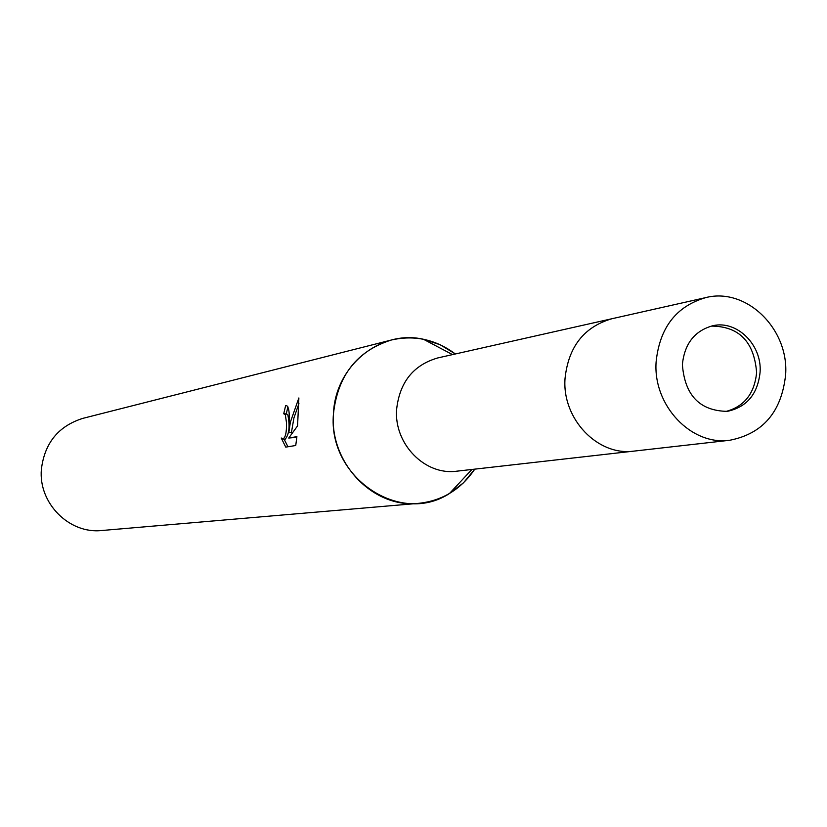 <?xml version="1.0" encoding="UTF-8"?>
<svg xmlns="http://www.w3.org/2000/svg" width="827" height="827" viewBox="0 0 827 827"><rect width="100%" height="100%" fill="white"/><g stroke="black" fill="none" stroke-linecap="round" stroke-linejoin="round"><path stroke-width="1.24" d="M725.63 411.546C744.176 406.667 754.503 393.673 756.612 372.584C754.183 341.737 739.049 326.231 711.22 326.096M611.36 318.86L437.731 357.946C413.345 365.058 399.637 382.208 396.619 409.396C393.879 443.985 425.119 475.773 456.835 471.173L633.668 451.139M391.274 340.042C414.41 334.759 435.767 339.401 455.357 353.977L440.15 344.735L423.455 339.266C380.203 329.291 335.028 366.092 333.457 413.903C327.585 477.272 399.979 525.931 449.474 493.502L463.451 482.854L474.781 469.136C461.052 489.326 442.404 500.728 418.813 503.323L101.855 530.5C69.334 534.232 38.342 503.198 41.371 469.426C44.544 443.086 58.397 426.05 82.938 418.338L391.274 340.042C356.975 350.896 337.695 375.52 333.446 413.903C329.487 463.151 373.401 508.636 418.813 503.323M289.192 422.318L288.84 432.562L290.38 422.09L298.878 397.952L297.565 425.884L288.737 438.041L296.893 436.635L295.746 445.495L285.749 447.118L281.232 437.99L282.658 439.013C285.398 438.093 286.68 432.697 286.514 422.824L285.325 414.72L283.733 413.769L285.625 405.612L286.576 405.623C288.778 406.946 289.646 412.518 289.192 422.318M286.431 413.955L287.848 414.937C290.07 426.205 289.192 434.299 285.212 439.23L283.041 439.054M284.085 439.137L287.951 446.766M287.91 406.853L286.266 413.934M286.824 405.706L285.625 405.612M298.929 403.597L293.905 418.038L291.383 432.769L288.84 432.562M296.831 437.307L288.737 438.041M705.751 297.606L611.773 318.767C583.945 326.923 568.366 346.885 565.017 378.663C562.029 419.113 597.931 456.39 634.102 451.097L729.817 440.253C763.104 433.627 781.711 411.701 785.65 374.476C788.865 328.681 746.192 287.134 705.751 297.606C676.145 306.3 659.595 327.781 656.1 362.04C653.01 405.643 691.341 445.908 729.817 440.253M760.106 372.026C762.018 344.807 736.94 320.028 712.905 325.704C694.701 330.697 684.529 343.65 682.378 364.562C684.777 395.347 699.766 410.947 727.346 411.36C746.874 407.111 757.801 394.003 760.106 372.026M611.773 318.767C583.945 326.913 568.366 346.885 565.017 378.663M471.907 469.457L449.474 493.502M284.302 413.769L286.824 413.986M452.534 354.618L423.455 339.266"/></g></svg>
